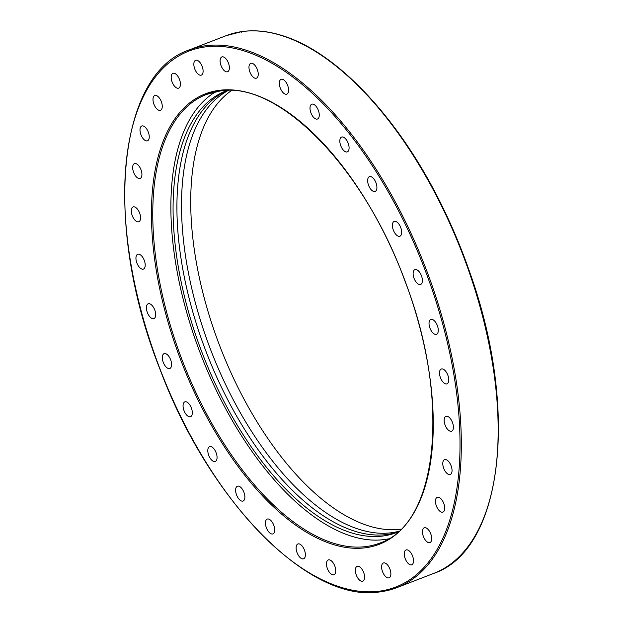 <?xml version="1.0" encoding="UTF-8"?>
<svg xmlns="http://www.w3.org/2000/svg" width="623" height="623" viewBox="0 0 623 623"><rect width="100%" height="100%" fill="white"/><g stroke="black" fill="none" stroke-linecap="round" stroke-linejoin="round"><path stroke-width="0.93" d="M245.034 31.228L241.272 31.68L241.763 32.38M431.264 319.358A7.935 3.909 68.9 0 1 437.471 325.922A7.935 3.909 68.9 0 1 436.521 334.286A7.935 3.909 68.9 0 1 436.061 334.403A7.935 3.909 68.9 0 1 429.847 327.838A7.935 3.909 68.9 0 1 430.805 319.474A7.935 3.909 68.9 0 1 431.264 319.358M414.63 269.759A7.935 3.909 68.9 0 1 414.895 269.634A7.935 3.909 68.9 0 1 421.288 275.35A7.935 3.909 68.9 0 1 420.883 284.314A7.935 3.909 68.9 0 1 420.611 284.446A7.935 3.909 68.9 0 1 414.217 278.722A7.935 3.909 68.9 0 1 414.63 269.759M442.556 368.948A7.935 3.909 68.9 0 1 448.186 376.199A7.935 3.909 68.9 0 1 446.995 383.83A7.935 3.909 68.9 0 1 445.718 383.9A7.935 3.909 68.9 0 1 440.087 376.642A7.935 3.909 68.9 0 1 441.279 369.018A7.935 3.909 68.9 0 1 442.556 368.948M448.077 416.616A7.935 3.909 68.9 0 1 453.03 424.279A7.935 3.909 68.9 0 1 451.636 431.163A7.935 3.909 68.9 0 1 449.479 430.898A7.935 3.909 68.9 0 1 444.526 423.243A7.935 3.909 68.9 0 1 445.92 416.351A7.935 3.909 68.9 0 1 448.077 416.616M447.618 460.537A7.935 3.909 68.9 0 1 451.823 468.325A7.935 3.909 68.9 0 1 450.273 474.477A7.935 3.909 68.9 0 1 447.205 473.605A7.935 3.909 68.9 0 1 443 465.817A7.935 3.909 68.9 0 1 444.557 459.665A7.935 3.909 68.9 0 1 447.618 460.537M441.193 499.023A7.935 3.909 68.9 0 1 444.62 506.67A7.935 3.909 68.9 0 1 442.945 512.098A7.935 3.909 68.9 0 1 438.981 510.369A7.935 3.909 68.9 0 1 435.555 502.722A7.935 3.909 68.9 0 1 437.229 497.294A7.935 3.909 68.9 0 1 441.193 499.023M429.045 530.586A7.935 3.909 68.9 0 1 429.94 542.594A7.935 3.909 68.9 0 1 425.12 539.783A7.935 3.909 68.9 0 1 424.224 527.782A7.935 3.909 68.9 0 1 429.045 530.586M411.647 554.026A7.935 3.909 68.9 0 1 411.764 564.773A7.935 3.909 68.9 0 1 406.157 560.716A7.935 3.909 68.9 0 1 406.04 549.969A7.935 3.909 68.9 0 1 411.647 554.026M389.663 568.433A7.935 3.909 68.9 0 1 389.102 577.801A7.935 3.909 68.9 0 1 382.826 572.358A7.935 3.909 68.9 0 1 383.386 562.99A7.935 3.909 68.9 0 1 389.663 568.433M363.933 573.253A7.935 3.909 68.9 0 1 362.835 581.166A7.935 3.909 68.9 0 1 356.013 574.274A7.935 3.909 68.9 0 1 357.111 566.362A7.935 3.909 68.9 0 1 363.933 573.253M335.462 568.308A7.935 3.909 68.9 0 1 333.967 574.749A7.935 3.909 68.9 0 1 326.748 566.369A7.935 3.909 68.9 0 1 328.251 559.937A7.935 3.909 68.9 0 1 335.462 568.308M305.332 553.785A7.935 3.909 68.9 0 1 303.611 558.784A7.935 3.909 68.9 0 1 296.174 548.972A7.935 3.909 68.9 0 1 297.895 543.972A7.935 3.909 68.9 0 1 305.332 553.785M274.704 530.243A7.935 3.909 68.9 0 1 272.929 533.888A7.935 3.909 68.9 0 1 267.952 530.858A7.935 3.909 68.9 0 1 265.445 522.728A7.935 3.909 68.9 0 1 267.212 519.084A7.935 3.909 68.9 0 1 272.196 522.113A7.935 3.909 68.9 0 1 274.704 530.243M244.753 498.579A7.935 3.909 68.9 0 1 243.11 501.024A7.935 3.909 68.9 0 1 237.737 497.372A7.935 3.909 68.9 0 1 235.751 488.666A7.935 3.909 68.9 0 1 237.394 486.22A7.935 3.909 68.9 0 1 242.768 489.873A7.935 3.909 68.9 0 1 244.753 498.579M216.633 460.023A7.935 3.909 68.9 0 1 215.293 461.456A7.935 3.909 68.9 0 1 209.546 457.142A7.935 3.909 68.9 0 1 208.238 448.077A7.935 3.909 68.9 0 1 209.569 446.644A7.935 3.909 68.9 0 1 215.317 450.959A7.935 3.909 68.9 0 1 216.633 460.023M191.417 416.039A7.935 3.909 68.9 0 1 190.545 416.694A7.935 3.909 68.9 0 1 184.463 411.686A7.935 3.909 68.9 0 1 183.949 402.536A7.935 3.909 68.9 0 1 184.821 401.882A7.935 3.909 68.9 0 1 190.911 406.889A7.935 3.909 68.9 0 1 191.417 416.039M170.087 368.341A7.935 3.909 68.9 0 1 169.814 368.466A7.935 3.909 68.9 0 1 163.421 362.75A7.935 3.909 68.9 0 1 163.833 353.786A7.935 3.909 68.9 0 1 164.098 353.654A7.935 3.909 68.9 0 1 170.492 359.378A7.935 3.909 68.9 0 1 170.087 368.341M153.453 318.742A7.935 3.909 68.9 0 1 147.238 312.178A7.935 3.909 68.9 0 1 148.188 303.814A7.935 3.909 68.9 0 1 148.648 303.697A7.935 3.909 68.9 0 1 154.862 310.262A7.935 3.909 68.9 0 1 153.912 318.626A7.935 3.909 68.9 0 1 153.453 318.742M142.153 269.152A7.935 3.909 68.9 0 1 136.523 261.901A7.935 3.909 68.9 0 1 137.714 254.27A7.935 3.909 68.9 0 1 138.991 254.2A7.935 3.909 68.9 0 1 144.629 261.458A7.935 3.909 68.9 0 1 143.43 269.081A7.935 3.909 68.9 0 1 142.153 269.152M136.632 221.484A7.935 3.909 68.9 0 1 131.679 213.821A7.935 3.909 68.9 0 1 133.073 206.937A7.935 3.909 68.9 0 1 135.23 207.202A7.935 3.909 68.9 0 1 140.183 214.857A7.935 3.909 68.9 0 1 138.789 221.749A7.935 3.909 68.9 0 1 136.632 221.484M137.091 177.563A7.935 3.909 68.9 0 1 132.886 169.775A7.935 3.909 68.9 0 1 134.443 163.623A7.935 3.909 68.9 0 1 137.504 164.495A7.935 3.909 68.9 0 1 141.709 172.283A7.935 3.909 68.9 0 1 140.159 178.435A7.935 3.909 68.9 0 1 137.091 177.563M143.516 139.077A7.935 3.909 68.9 0 1 140.097 131.43A7.935 3.909 68.9 0 1 141.764 126.002A7.935 3.909 68.9 0 1 145.727 127.731A7.935 3.909 68.9 0 1 149.154 135.378A7.935 3.909 68.9 0 1 147.487 140.806A7.935 3.909 68.9 0 1 143.516 139.077M155.664 107.514A7.935 3.909 68.9 0 1 154.769 95.506A7.935 3.909 68.9 0 1 159.589 98.309A7.935 3.909 68.9 0 1 160.485 110.318A7.935 3.909 68.9 0 1 155.664 107.514M173.069 84.074A7.935 3.909 68.9 0 1 172.953 73.327A7.935 3.909 68.9 0 1 178.552 77.384A7.935 3.909 68.9 0 1 178.669 88.131A7.935 3.909 68.9 0 1 173.069 84.074M195.054 69.667A7.935 3.909 68.9 0 1 195.614 60.299A7.935 3.909 68.9 0 1 201.891 65.742A7.935 3.909 68.9 0 1 201.33 75.11A7.935 3.909 68.9 0 1 195.054 69.667M220.776 64.847A7.935 3.909 68.9 0 1 221.881 56.934A7.935 3.909 68.9 0 1 228.703 63.826A7.935 3.909 68.9 0 1 227.597 71.738A7.935 3.909 68.9 0 1 220.776 64.847M249.247 69.792A7.935 3.909 68.9 0 1 250.742 63.351A7.935 3.909 68.9 0 1 257.961 71.731A7.935 3.909 68.9 0 1 256.466 78.163A7.935 3.909 68.9 0 1 249.247 69.792M279.377 84.315A7.935 3.909 68.9 0 1 281.098 79.316A7.935 3.909 68.9 0 1 288.542 89.128A7.935 3.909 68.9 0 1 286.821 94.128A7.935 3.909 68.9 0 1 279.377 84.315M310.013 107.857A7.935 3.909 68.9 0 1 311.78 104.212A7.935 3.909 68.9 0 1 316.757 107.242A7.935 3.909 68.9 0 1 319.264 115.372A7.935 3.909 68.9 0 1 317.496 119.016A7.935 3.909 68.9 0 1 312.52 115.987A7.935 3.909 68.9 0 1 310.013 107.857M339.963 139.521A7.935 3.909 68.9 0 1 341.599 137.076A7.935 3.909 68.9 0 1 346.972 140.728A7.935 3.909 68.9 0 1 348.958 149.434A7.935 3.909 68.9 0 1 347.323 151.88A7.935 3.909 68.9 0 1 341.949 148.227A7.935 3.909 68.9 0 1 339.963 139.521M368.084 178.077A7.935 3.909 68.9 0 1 369.423 176.644A7.935 3.909 68.9 0 1 375.163 180.958A7.935 3.909 68.9 0 1 376.479 190.023A7.935 3.909 68.9 0 1 375.139 191.456A7.935 3.909 68.9 0 1 369.4 187.141A7.935 3.909 68.9 0 1 368.084 178.077M393.292 222.061A7.935 3.909 68.9 0 1 394.172 221.406A7.935 3.909 68.9 0 1 400.254 226.414A7.935 3.909 68.9 0 1 400.76 235.564A7.935 3.909 68.9 0 1 399.888 236.218A7.935 3.909 68.9 0 1 393.806 231.211A7.935 3.909 68.9 0 1 393.292 222.061M227.317 90.444A236.701 116.556 -111.1 0 0 225.978 90.942A236.701 116.556 -111.1 0 0 197.561 340.376A236.701 116.556 -111.1 0 0 382.802 536.029A236.701 116.556 -111.1 0 0 396.485 532.579A236.701 116.556 -111.1 0 0 397.809 532.05M397.895 531.972A236.701 116.556 68.9 0 1 386.634 534.542A236.701 116.556 68.9 0 1 202.273 341.357A236.701 116.556 68.9 0 1 227.434 90.444M228.361 90.436A236.701 116.556 -111.1 0 0 208.284 343.468A236.701 116.556 -111.1 0 0 391.244 532.766A236.701 116.556 -111.1 0 0 398.588 531.357M231.561 90.514A236.701 116.556 -111.1 0 0 219.974 346.505A236.701 116.556 -111.1 0 0 400.449 529.215A236.701 116.556 -111.1 0 0 400.908 529.153M215.831 91.682A240.486 118.417 -111.1 0 0 199.126 350.126A240.486 118.417 -111.1 0 0 383.947 539.604A240.486 118.417 -111.1 0 0 388.472 538.856M241.249 31.734L226.149 35.675A288.2 141.919 68.9 0 1 241.249 31.695M244.38 31.298A288.2 141.919 68.9 0 1 468.87 271.169A288.2 141.919 68.9 0 1 433.748 573.394L396.921 587.614A288.2 141.919 -111.1 0 0 431.521 283.909A288.2 141.919 -111.1 0 0 205.979 45.697A288.2 141.919 -111.1 0 0 189.322 49.895L226.149 35.675M380.264 591.811A288.2 141.919 -111.1 0 0 396.921 587.614L380.1 591.85C309.584 603.757 209.242 501.694 159.823 368.855C103.169 226.344 116.766 73.903 189.322 49.895M379.212 591.211A287.258 141.452 68.9 0 1 148.92 337.432A287.258 141.452 68.9 0 1 205.497 46.889A287.258 141.452 68.9 0 1 435.789 300.668A287.258 141.452 68.9 0 1 379.212 591.211M206.509 94.408L220.246 90.95C278.645 80.725 364.081 168.062 404.872 280.809C450.959 399.148 438.475 524.044 379.734 543.1A240.486 118.417 68.9 0 1 365.833 546.597A240.486 118.417 68.9 0 1 177.641 347.829A240.486 118.417 68.9 0 1 206.509 94.408A240.486 118.417 68.9 0 1 220.41 90.911M219.358 90.312A241.428 118.884 -111.1 0 0 171.808 334.496A241.428 118.884 -111.1 0 0 365.358 547.788A241.428 118.884 -111.1 0 0 412.909 303.603A241.428 118.884 -111.1 0 0 219.358 90.312M244.707 31.236C256.59 30.005 269.105 31.462 282.258 35.604C337.129 52.215 399.678 119.032 442.104 206.026C452.687 227.512 461.931 249.691 469.851 272.555C519.193 410.207 502.87 550.14 433.748 573.394"/></g></svg>
